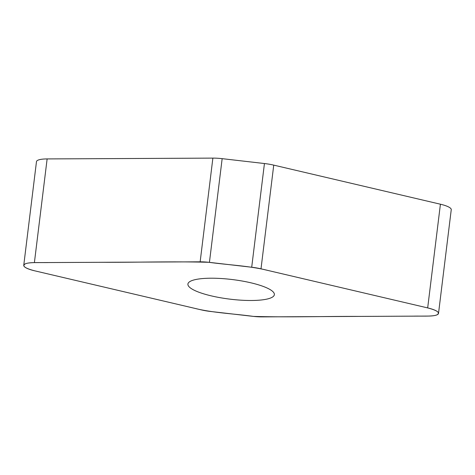 <?xml version="1.0" encoding="UTF-8"?>
<svg xmlns="http://www.w3.org/2000/svg" width="475" height="475" viewBox="0 0 475 475"><rect width="100%" height="100%" fill="white"/><g stroke="black" fill="none" stroke-linecap="round" stroke-linejoin="round"><path stroke-width="0.71" d="M23.75 265.317L36.48 161.613A20.11 4.56 7 0 1 47.132 158.923L212.877 158.116A20.271 4.596 7 0 1 222.158 158.662L264.438 163.531A20.271 4.596 7 0 1 273.743 165.128L440.414 204.208A20.11 4.56 7 0 1 451.25 209.683L438.52 313.387A20.11 4.56 -173 0 0 427.678 307.913L261.007 268.826A20.271 4.596 -173 0 0 251.703 267.235L209.428 262.366A20.271 4.596 -173 0 0 200.147 261.82L34.396 262.622A20.11 4.56 -173 0 0 23.75 265.317A20.11 4.56 -173 0 0 34.586 270.792L201.257 309.872A20.271 4.596 -173 0 0 210.562 311.469L252.842 316.338A20.271 4.596 -173 0 0 262.123 316.884L427.868 316.077A20.11 4.56 -173 0 0 438.52 313.387M250.895 282.809A43.552 9.868 7 0 1 274.36 294.66A43.552 9.868 7 0 1 229.93 299.149A43.552 9.868 7 0 1 187.91 284.044A43.552 9.868 7 0 1 250.895 282.809M34.586 270.792C24.819 268.238 21.743 265.917 25.365 263.821C29.403 262.028 40.684 262.77 48.925 262.55L101.988 262.295C137.786 262.449 171.885 261.286 208.78 262.295C228.285 264.991 249.921 265.887 267.597 270.37L427.678 307.913C437.451 310.46 440.521 312.782 436.905 314.883C432.867 316.671 421.586 315.934 413.345 316.148L360.276 316.409C324.478 316.249 290.379 317.419 253.484 316.409C233.979 313.708 212.343 312.817 194.667 308.328L34.586 270.792M251.703 267.235L264.438 163.531M273.743 165.128L261.007 268.826M427.678 307.913L440.414 204.208M209.428 262.366L222.158 158.662M34.396 262.622L47.132 158.923M200.147 261.82L212.877 158.116"/></g></svg>
